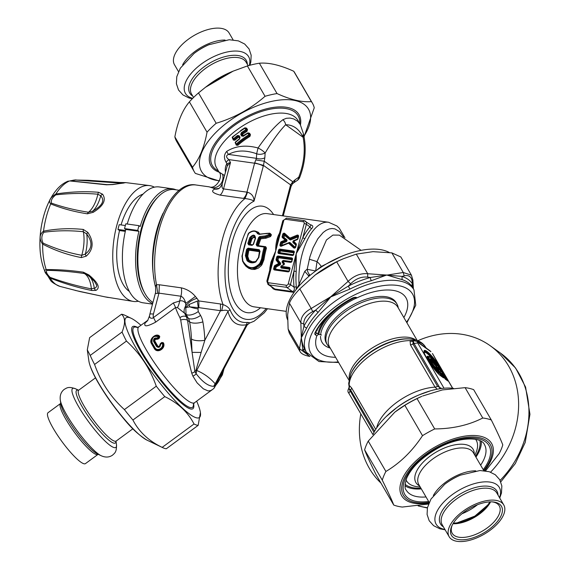 <?xml version="1.0" encoding="UTF-8"?>
<svg xmlns="http://www.w3.org/2000/svg" width="570" height="570" viewBox="0 0 570 570"><rect width="100%" height="100%" fill="white"/><g stroke="black" fill="none" stroke-linecap="round" stroke-linejoin="round"><path stroke-width="0.85" d="M138.973 225.67L125.806 223.818A61.339 29.255 98 0 0 124.545 228.584L137.712 230.43A61.339 29.255 -82 0 1 138.973 225.67L140.184 226.539A58.482 27.894 -82 0 1 172.489 188.812A58.482 27.894 -82 0 1 176.037 189.817M137.712 230.43L138.93 231.306L125.763 229.454L124.545 228.584M152.646 303.625A58.482 27.894 -82 0 1 138.93 231.306M127.217 224.017A58.482 27.894 -82 0 1 159.322 186.96L172.489 188.812M152.511 304.123L143.056 302.798A58.482 27.894 -82 0 1 125.763 229.454M125.514 230.494L117.962 229.432L119.536 230.558L125.314 231.37M117.962 229.432A54.114 25.814 -82 0 1 119.223 224.666L125.329 225.528M121.054 224.922A50.417 24.047 -82 0 1 143.049 194.114M129.383 291.441A50.417 24.047 -82 0 1 119.536 230.558M88.336 275.51L94.356 281.238L96.658 285.228L96.501 286.667L95.382 287.957L91.371 288.847C77.712 286.226 63.961 282.399 50.117 277.369C46.883 274.177 45.8 271.833 46.875 270.344C58.475 270.529 70.951 271.591 84.303 273.522L88.329 275.51L88.892 274.968C98.118 282.706 100.484 287.836 95.988 290.365A3.363 3.042 -120.1 0 1 94.335 288.527A25.764 12.291 -82 0 0 89.718 276.714M95.988 290.365L91.827 290.501C78.09 287.772 64.182 283.618 50.089 278.039C44.717 273.08 43.42 270.273 46.199 269.617A3.363 2.43 86 0 0 46.875 270.344M98.845 295.538A3.363 1.774 100.8 0 0 98.98 295.573L105.008 296.856A3.363 0.862 102.1 0 1 105.008 296.856L79.836 291.526L60.071 286.425A53.922 25.721 -82 0 1 50.089 278.039A3.363 0.827 -66.7 0 1 50.117 277.369M91.827 290.501A3.363 1.503 -77.9 0 1 91.371 288.847A26.89 12.825 -82 0 0 84.303 273.522A3.363 1.81 97.1 0 1 83.384 272.196L88.892 274.968M120.348 182.535A3.363 1.425 95.4 0 0 120.177 182.493L125.756 182.621L112.775 184.573L106.469 184.808L69.633 180.939A53.922 25.721 -82 0 0 55.874 193.992C49.896 197.868 48.179 201.167 50.73 203.896A3.363 2.266 -64 0 1 51.5 203.141C50.716 200.483 52.148 197.726 55.796 194.876A3.363 1.076 78.8 0 1 55.874 193.992C70.495 191.734 84.738 191.171 98.589 192.29L102.614 194.22C106.533 200.027 103.391 206.062 93.202 212.318L87.402 213.814C74.057 211.741 61.831 208.435 50.73 203.896A53.922 25.721 -82 0 0 43.527 231.156C39.337 234.641 39.038 238.965 42.629 244.117A3.363 1.56 -59.2 0 1 43.056 243.091C41.218 239.094 41.468 235.488 43.804 232.282A3.363 1.853 75.2 0 1 43.527 231.156C56.473 228.656 69.725 228.078 83.277 229.432L87.887 232.453C94.007 241.587 93.466 249.482 86.255 256.137L81.339 257.59C67.88 254.997 54.984 250.508 42.629 244.117A53.922 25.721 -82 0 0 46.199 269.617C57.62 269.418 70.01 270.273 83.384 272.196M104.973 296.842A3.363 0.862 102.1 0 0 105.008 296.856L108.236 297.49M138.353 301.224A58.482 27.894 -82 0 1 134.52 301.551A58.482 27.894 -82 0 1 133.508 301.452A58.482 27.894 -82 0 1 113.743 240.918A58.482 27.894 -82 0 1 148.556 185.499A58.482 27.894 -82 0 1 149.775 185.62A58.482 27.894 -82 0 1 154.37 187.174M75.233 290.415L98.98 295.573A3.363 1.774 100.8 0 0 99.116 295.588M43.804 232.282C56.679 230.48 69.875 230.294 83.377 231.726L86.711 234.035C92.775 241.965 92.312 248.648 85.329 254.085L81.752 255.296C68.329 252.809 55.432 248.741 43.056 243.091M55.796 194.876C70.096 193.223 84.125 193.002 97.89 194.22L100.726 195.809C105.023 200.547 102.372 205.656 92.76 211.135L88.528 212.232C75.19 210.209 62.85 207.181 51.5 203.141M81.339 257.59A3.363 1.667 -77.4 0 1 81.752 255.296A26.89 12.825 -82 0 0 83.377 231.726A3.363 1.724 94 0 1 83.277 229.432M86.255 256.137A3.363 1.945 -133.2 0 1 85.329 254.085A25.764 12.291 -82 0 0 86.711 234.035A3.363 1.368 146.6 0 1 87.887 232.453M87.402 213.814A3.363 1.788 -79.8 0 1 88.528 212.232A26.89 12.825 -82 0 0 97.89 194.22A3.363 1.56 93.4 0 1 98.589 192.29M93.202 212.318A3.363 0.392 -121.9 0 1 92.76 211.135A25.764 12.291 -82 0 0 100.726 195.809A3.363 2.736 146.7 0 1 102.614 194.22M106.469 184.808A3.363 1.803 -83.5 0 1 107.174 184.644L70.31 180.889A3.363 2.522 -83.7 0 1 70.502 180.918L75.824 180.049L122.158 183.219M69.633 180.939A3.363 2.522 -83.7 0 1 70.31 180.889L69.633 180.939M112.775 184.573A3.363 0.713 -97.8 0 0 112.547 184.459L107.174 184.644M118.695 183.647A26.89 12.825 -82 0 0 119.344 182.977A3.363 1.425 95.4 0 1 120.177 182.493L88.115 180.277L74.264 180.02A3.363 1.404 81.1 0 0 74.043 180.106L76.017 179.892A3.363 0.556 91.1 0 0 76.002 179.885A3.363 0.556 91.1 0 0 75.824 180.049M123.726 182.635A3.363 3.185 85.4 0 0 122.208 183.184M192.881 376.1L191.748 373.136A5.045 2.458 165.4 0 0 194.89 371.597L196.173 373.721A5.045 2.757 157.6 0 1 192.881 376.1L197.127 382.883L203.305 388.797L208.071 390.92L210.508 390.642L212.396 389.588L194.47 402.755A47.054 8.771 -126.3 0 1 159.55 370.016A47.054 8.771 -126.3 0 1 138.767 326.895L136.978 327.472M180.719 320.034A5.045 2.465 172.4 0 1 187.587 320.433L186.418 316.87A5.045 3.178 152.6 0 0 179.928 317.618L180.719 320.034C183.49 337.875 187.167 355.573 191.748 373.136M145.286 322.684A13.445 11.714 37.9 0 0 147.737 320.418L147.737 320.418A13.445 11.714 37.9 0 1 147.737 320.418L149.468 316.001L149.732 317.333L150.772 318.16L152.354 318.295L153.437 317.561A13.445 2.508 -126.3 0 1 155.646 322.15C146.818 326.831 143.369 327.016 145.286 322.684L147.872 320.247M159.743 336.45L159.372 338.096L157.926 339.157L156.444 339.278A0.67 0.392 124.7 0 0 156.629 338.687A0.67 0.399 124.3 0 1 156.814 338.088C154.385 337.682 153.309 338.78 153.587 341.38A0.67 0.371 -29.2 0 1 154.199 341.159C153.993 339.207 154.798 338.381 156.629 338.687L158.987 337.554L159.165 336.728A0.67 0.392 140.5 0 0 158.595 337.005C154.014 335.295 151.812 337.141 151.99 342.549A0.67 0.371 150.8 0 0 151.684 343.012L151.378 339.884L153.344 336.834L156.28 335.545L157.769 335.737L159.165 336.728A0.67 0.392 -39.3 0 0 159.743 336.45C156.757 332.16 148.506 338.972 151.378 343.468A47.054 8.771 -126.3 0 0 154.328 348.541L154.983 347.693C157.299 352.025 164.374 347.643 162.186 343.176L162.813 342.99C165.286 348.028 157.27 352.994 154.655 348.12A47.395 8.835 53.7 0 1 151.684 343.012A0.67 0.371 -29.2 0 1 151.378 343.468M154.328 348.541C157.22 353.949 166.191 348.384 163.44 342.805L161.901 342.442L160.455 343.503L159.792 345.035C159.514 346.467 158.845 346.795 157.769 346.011A47.054 8.771 -126.3 0 1 154.819 340.945L155.061 339.563L156.444 339.278M159.372 338.096L158.595 337.005L157.149 338.06L157.926 339.157M160.74 344.237L160.191 344.807L160.597 343.86L160.74 344.237L162.186 343.176L162.037 342.798L163.44 342.805M159.792 345.035L160.191 344.807C159.785 346.945 158.774 347.429 157.17 346.268L156.579 346.524C158.724 348.085 160.063 347.436 160.597 344.579M179.443 190.294L174.47 189.596A57.983 27.652 98 0 0 158.317 196.7A57.983 27.652 98 0 0 141.909 286.603A57.983 27.652 98 0 0 144.773 293.158A57.983 27.652 98 0 0 152.952 302.456M158.317 196.7L157.085 197.954A56.302 26.854 98 0 0 141.153 285.257A56.302 26.854 98 0 0 143.932 291.612L144.773 293.158M259.614 251.684L248.962 250.187L248.834 249.389A0.67 0.57 -54.3 0 0 248.078 249.938A47.73 22.764 98 0 0 246.867 256.172L247.765 256.329L249.026 260.091L249.646 260.583L252.368 261.758L255.218 261.666M250.123 244.587L250.152 244.502A47.054 22.444 -82 0 1 252.061 238.802L253.522 237.448L255.289 237.854M244.993 128.065L245.919 128.257L246.803 129.775L246.326 130.494A48.065 23.463 149.8 0 0 241.822 133.451L241.267 132.717L240.761 134.513L241.644 136.03L243.333 136.266A48.735 23.79 -30.2 0 1 247.9 133.273L247.8 133.031A0.67 0.57 -54.3 0 1 248.484 132.995L248.627 133.145A0.67 0.57 -54.3 0 0 248.506 133.002M235.553 142.023L235.481 142.393A48.735 23.79 -30.2 0 1 239.557 139.044L240.027 137.22L239.136 135.703L237.49 135.496L238.096 136.187A48.065 23.463 149.8 0 0 234.078 139.486L232.532 137.32A48.735 23.79 -30.2 0 1 244.943 128.2L244.844 127.958A0.67 0.57 -54.3 0 1 245.535 127.922L245.677 128.079A0.67 0.57 -54.3 0 0 245.549 127.937A0.67 0.67 0 0 0 244.787 127.894L232.453 136.95L232.318 137.798L233.18 139.251M241.644 136.03L243.297 135.988L242.45 135.852L241.566 134.335L241.965 133.551A0.67 0.57 -54.3 0 0 241.73 134.449L240.761 134.513M238.901 136.287L239.136 135.703L238.901 136.287L238.096 136.187L238.901 136.287L239.721 137.691M236.372 144.616A0.67 0.67 0 0 1 236.151 144.388L235.481 142.393L235.268 142.871L236.201 144.438A0.67 0.57 -54.3 0 0 237.027 144.559L236.365 143.911A48.735 23.79 -30.2 0 1 248.784 134.798L247.9 133.273L248.627 133.145L249.51 134.67A0.67 0.57 -54.3 0 1 249.275 135.567L248.784 134.798L249.76 134.848L249.418 135.674L249.909 136.444A47.054 22.971 149.8 0 0 237.84 145.307L236.301 145.136L235.246 142.828M238.83 136.194A0.67 0.57 -54.3 0 0 238.239 136.287L238.096 136.187M232.603 136.95L232.453 136.95A0.67 0.67 0 0 0 232.318 137.798L233.251 139.372A0.67 0.57 -54.3 0 0 234.078 139.486L233.344 140.063L232.296 137.755M246.326 130.494L244.943 128.2L245.677 128.079L246.561 129.597A0.67 0.57 -54.3 0 1 246.326 130.494M241.267 132.717A48.735 23.79 -30.2 0 1 245.834 129.725L247.515 129.661L246.96 131.371L246.468 130.601A47.73 23.299 149.8 0 0 241.965 133.551L242.521 134.285L241.73 134.449L242.613 135.974A0.67 0.57 -54.3 0 0 242.67 136.052M252.061 238.802L251.228 238.395L254.918 236.557M252.695 244.858L249.29 244.181A0.67 0.57 -54.3 0 0 249.275 244.466M259.742 250.921L248.834 249.389L248.107 248.142L246.632 249.282A49.747 23.726 98 0 0 245.385 255.595L246.867 256.172L248.719 260.953M237.84 145.307L236.45 144.616L237.027 144.559A48.065 23.463 149.8 0 1 249.275 135.567L249.418 135.674A47.73 23.299 149.8 0 0 237.177 144.659L236.45 144.616L236.301 145.136M239.108 136.672L238.844 136.978L238.239 136.287A47.73 23.299 149.8 0 0 234.22 139.593L233.501 139.55L234.883 140.234L233.344 140.063M247.943 133.138L248.869 133.323L249.76 134.848L250.465 134.734L249.909 136.444M281.858 245.57L282.421 243.29L286.104 241.773L285.534 240.875A0.67 0.57 -54.3 0 0 285.827 239.77L285.107 240.077L285.534 240.875L281.844 242.393A0.67 0.57 -54.3 0 0 281.402 242.898L280.533 242.613A1.347 1.147 125.7 0 1 281.416 241.594L281.986 242.492L285.677 240.975A0.67 0.57 125.7 0 0 285.969 239.87L283.176 237.362L282.456 237.669A1.347 1.147 125.7 0 1 282.15 236.486L283.026 236.771L283.603 234.576L282.734 234.291A1.347 1.147 125.7 0 1 284.772 233.436L284.608 234.135A0.67 0.57 -54.3 0 0 283.603 234.576L289.76 239.635L289.938 238.944A0.67 0.57 125.7 0 1 289.909 238.916L289.859 238.88M289.76 239.635A1.347 1.147 125.7 0 0 290.921 239.799L290.493 239.001L297.647 236.058L298.074 236.856L297.547 238.851M249.111 244.466L248.662 244.879L252.026 245.349L253.565 244.245A49.747 23.726 -82 0 1 255.524 238.374L255.139 238.46L254.726 236.386L253.736 236.044L251.99 236.479L250.65 237.975A49.077 23.406 98 0 0 248.719 243.768L249.111 244.466L247.857 243.447L248.662 244.879L249.111 244.466L252.318 244.915M245.385 255.595L247.066 260.754C249.767 263.034 252.681 263.44 255.802 261.979L258.844 257.483A49.747 23.726 -82 0 1 260.084 251.171L259.35 250.515L248.235 248.955L247.508 249.532A49.077 23.406 98 0 0 246.283 255.752L247.822 260.255L249.197 261.252L252.56 262.2L255.738 261.523M248.107 248.142L259.229 249.703L259.699 250.772M149.468 316.008L149.796 314.412A6.719 1.432 -165.2 0 1 153.437 314.077A6.719 5.728 125.7 0 0 153.437 317.561L173.301 302.976L179.65 301.003C181.994 300.354 184.032 301.152 185.77 303.411L195.389 296.471C191.705 292.047 187.017 289.175 181.317 287.85A10.082 4.809 -82 0 1 180.911 296.229C183.12 297.084 184.737 299.471 185.77 303.411L185.67 305.898A13.445 6.548 -42.4 0 0 184.31 312.531A42.016 7.83 -126.3 0 0 186.418 316.87L188.278 318.203A13.445 11.464 125.7 0 1 189.618 321.886L187.587 320.433L192.076 352.353L201.132 352.438L204.83 340.269A10.082 3.541 -2.1 0 1 191.427 338.993L192.076 352.353L194.89 371.597A10.082 6.363 151.2 0 1 195.923 370.386L201.132 352.438M222.621 371.376L221.851 373.728C220.355 378.865 218.068 382.962 214.968 386.018A5.045 4.133 48.7 0 1 213.764 388.483L212.396 389.588M195.923 370.386L196.757 370.514A10.082 8.422 91.2 0 0 196.173 373.721C202.578 382.114 208.442 386.31 213.757 386.318A10.082 7.823 157.3 0 1 215.204 383.824L246.489 324.729L247.252 324.323L247.095 325.142L249.461 323.097L253.999 321.259L264.238 312.859L267.494 308.733M218.039 380.019L215.439 384.401A10.089 9.184 71.8 0 0 214.968 386.018L213.757 386.318M221.58 373.336L221.851 373.728L222.108 372.338M179.928 317.618A47.054 8.771 -126.3 0 1 175.51 307.558L177.434 307.586L186.027 314.327A10.082 4.923 149.8 0 0 198.289 311.534L200.547 315.417A10.082 4.923 -30.2 0 1 188.278 318.203L186.027 314.327L185.806 307.529L189.782 306.86A6.726 2.7 70.8 0 1 189.169 304.437L197.284 301.074L198.31 307.636L189.782 306.86A10.082 2.152 14.8 0 0 197.982 308.883L198.31 307.636L198.866 307.65L198.823 300.932A9.975 6.519 -38.5 0 0 197.284 301.074M149.796 314.412L155.61 292.396L155.696 293.251L156.287 293.55L158.973 293.144L180.911 296.229L179.65 301.003A13.445 6.071 -88.7 0 1 177.434 307.586M240.397 130.772A47.054 22.971 -30.2 0 1 244.893 127.823L246.632 128.136L247.515 129.661M242.45 135.852L243.404 135.803A47.054 22.971 -30.2 0 1 247.843 132.895L247.85 132.91M247.843 132.895L249.582 133.209L250.465 134.734M280.419 262.92L279.649 263.176L277.234 260.269L277.996 260.013L280.419 262.92A1.347 1.147 125.7 0 1 279.877 264.957L276.322 260.426L277.234 260.269A0.67 0.57 125.7 0 1 277.127 259.728L277.996 260.013L278.588 257.79L292.047 259.685L291.591 261.388M255.524 238.374C255.089 234.348 253.194 234.085 249.817 237.576L251.228 238.395A47.73 22.764 98 0 0 249.29 244.181L248.719 243.768M252.026 245.349L253.194 244.295L255.182 238.616M246.632 249.282L248.962 250.187A47.054 22.444 -82 0 0 247.765 256.329M255.802 261.979L255.98 261.402M247.066 260.754L249.026 260.091M302.706 136.422L303.504 133.957L300.233 124.452L297.668 121.289L293.821 118.952L290.087 118.083L286.375 118.282L282.855 119.736A6.726 5.337 -130.3 0 1 285.641 124.737C293.023 124.787 298.709 128.685 302.706 136.422L303.112 137.277L285.641 124.737C279.279 131.299 272.439 140.74 265.128 153.052C261.958 154.441 259.129 154.684 256.642 153.772L258.046 147.986C246.041 144.737 235.617 145.856 226.774 151.342A6.726 4.403 -127.5 0 0 228.542 154.413C225.834 155.525 225.934 157.256 228.834 159.6A6.726 3.285 149.8 0 0 226.176 162.414C223.704 158.182 223.903 154.491 226.774 151.342M196.109 373.649A10.082 8.379 89.2 0 1 196.657 370.514L227.95 311.412C227.558 310.13 225.499 309.881 221.759 310.671L220.497 310.686L220.455 303.974L223.041 304.572L221.759 310.671M215.439 384.401L215.204 383.824C209.888 377.789 203.739 373.35 196.757 370.514M218.139 188.791L215.489 188.891L209.183 186.832C216.101 189.739 223.775 176.13 219.015 172.005L216.479 167.644A47.054 22.971 -30.2 0 1 214.876 161.118A47.054 22.971 -30.2 0 1 251.484 120.968A47.054 22.971 -30.2 0 1 297.825 120.306L300.233 124.445M218.887 188.406L215.489 188.891A65.543 31.265 -82 0 0 214.626 189.126C210.708 191.014 212.532 193.009 220.077 195.104L243.483 198.388A10.082 4.809 98 0 0 246.931 192.197L254.59 163.212L228.834 159.6L230.508 162.471L226.917 163.683L226.176 162.414M157.79 293.293L156.508 284.679A65.543 31.265 -82 0 1 163.405 216.629A65.543 31.265 -82 0 1 196.002 184.986C167.794 179.522 144.367 246.689 155.638 287.43L155.624 286.005L156.508 284.679L159.372 284.772L158.973 293.144L153.437 314.077M195.389 296.471L196.978 298.374C192.589 299.528 188.82 302.036 185.67 305.898L185.806 307.529L189.169 304.437M264.829 157.797C262.421 159.066 259.628 159.244 256.443 158.332L255.809 159.928L264.224 161.225L264.829 157.797A240.818 184.288 48.2 0 0 265.128 153.052A6.719 1.539 -148.2 0 0 258.046 147.986C266.746 135.318 275.018 125.906 282.855 119.736M297.219 180.462L298.267 179.308L298.758 177.199C304.052 163.433 305.499 150.131 303.112 137.277A6.726 3.306 -11.7 0 0 303.781 135.318L303.504 133.957M295.274 179.657L292.816 181.752L290.586 184.865L263.468 165.393L264.224 161.225L292.816 181.752L292.396 183.925L293.799 182.763L295.274 179.657A240.818 113.537 -8.9 0 0 298.758 177.199L299.706 177.412C305.192 163.041 306.546 149.012 303.781 135.318M224.423 175.425L219.015 172.005M225.471 172.261C224.943 168.813 225.428 165.948 226.917 163.683A5.045 3.805 43.2 0 1 227.273 165.82L230.508 162.471L223.526 188.912L222.628 188.456L222.001 187.11L222.222 183.739C220.668 187.088 219.215 188.798 217.868 188.891L217.868 188.891A10.082 8.657 73.4 0 1 214.626 189.126M222.222 183.754L227.273 165.82M320.974 267.294L320.732 266.867L315.673 270.978L317.027 261.616L326.453 239.949L332.916 235.082L339.335 235.132L361.123 250.344M257.612 233.857C255.944 230.601 253.087 230.373 249.026 233.166L248.499 233.907A49.747 23.726 -82 0 0 242.293 256.243L242.884 261.017C247.9 269.004 253.536 269.795 259.792 263.39L261.602 258.951A49.747 23.726 -82 0 1 264.166 247.052L256.999 246.048L256.194 244.615A49.747 23.726 -82 0 1 258.63 237.512L259.735 236.522L265.214 235.93L268.669 234.669A49.747 23.726 -82 0 1 269.247 233.436L269.403 233.223A0.67 0.57 125.7 0 1 270.045 233.921L269.247 233.436L258.531 234.142M258.937 234.427L266.931 233.358L259.044 234.199M256.194 244.615L257.448 245.634L257.056 244.936A49.077 23.406 98 0 1 259.457 237.925L258.63 237.512M259.735 236.522L260.07 237.49L259.457 237.925L260.868 238.773L265.869 238.246L270.429 236.621L270.871 236.058L270.073 235.574L265.755 237.248L265.869 238.246M196.978 298.374L198.823 300.932L220.455 303.974M341.637 256.315L321.309 266.454A33.181 15.319 150.3 0 0 320.732 266.867M315.666 270.978L307.023 269.275L304.751 271.363L309.011 276.251M310.144 275.296A6.719 4.254 71.5 0 1 309.688 274.847A6.719 4.254 71.5 0 1 307.209 269.261L309.916 256.806L313.051 247.836L317.818 238.802L323.183 232.489L326.204 230.273L329.211 228.948L332.146 228.499L334.932 228.884L339.656 231.741L343.496 237.049M309.688 274.847L308.213 275.502M265.349 247.102L265.656 246.682L266.468 248.078L265.036 247.359A0.67 0.57 -54.3 0 0 264.843 246.739A0.67 0.57 -54.3 0 0 264.843 246.732A0.67 0.57 -54.3 0 0 264.615 246.646L257.227 245.549M261.602 258.951L262.499 259.101L260.504 263.817L261.217 264.33L254.975 268.784L247.558 267.088L246.703 266.468L250.244 268.107L254.341 268.099L258.837 265.656L260.504 263.817L259.792 263.39M242.628 261.309L244.623 264.544L246.703 266.468L242.592 261.281L242.022 256.222M248.499 233.907L248.142 234.192M258.766 234.192L257.041 231.876L255.046 231.042L251.591 231.434L248.912 233.08M266.931 233.358L269.403 233.223M265.214 235.93L265.321 236.935L269.296 235.467L268.669 234.669L269.467 235.146A49.077 23.406 98 0 1 270.045 233.921L271.448 234.854A47.054 22.444 98 0 0 270.871 236.058M265.321 236.935L260.07 237.49L260.533 237.818L265.755 237.248L265.321 236.935M258.459 245.756L258.488 245.67A47.054 22.444 98 0 1 260.868 238.773L260.533 237.818A0.67 0.57 -54.3 0 0 260.041 238.345A47.73 22.764 98 0 0 257.626 245.349A0.67 0.57 -54.3 0 0 257.612 245.642M255.809 159.928L254.676 162.87A6.719 3.206 -82 0 1 254.59 163.212A6.719 1.432 14.8 0 1 263.29 166.084A13.445 6.413 -82 0 0 263.468 165.393L254.676 162.87M230.095 309.909A6.726 4.745 -11.9 0 0 227.95 311.412C230.836 322.064 237.02 326.503 246.489 324.729A6.726 5.287 -105 0 1 247.508 322.413C239.678 323.233 233.871 319.065 230.095 309.909C228.734 307.536 226.383 305.755 223.041 304.572A65.543 31.265 -82 0 1 244.993 198.56A14.877 5.728 174.9 0 1 243.483 198.388M248.655 322.962C250.244 322.884 249.86 322.698 247.508 322.413M291.185 185.934L290.586 184.865A13.445 6.413 -82 0 0 290.401 185.542A6.719 1.432 14.8 0 1 291.049 186.44L292.396 183.925M247.551 192.225L244.993 198.56C249.211 199.044 252.218 199.906 254.028 201.153C254.006 196.643 251.847 193.672 247.551 192.225L223.526 188.912A10.082 4.809 -82 0 1 220.077 195.104M286.724 218.217A1.681 0.805 98 0 0 286.539 218.139A1.681 0.805 98 0 0 285.591 219.293L303.147 221.759A1.681 0.805 -82 0 1 304.081 220.604A1.681 0.805 -82 0 1 304.28 220.683A3.363 2.864 125.7 0 1 305.399 221.124A3.363 2.864 125.7 0 1 306.368 224.267L302.834 237.626L296.222 253.714L293.956 271.227L290.429 284.587A3.363 2.864 125.7 0 1 286.66 287.351A1.681 0.805 -82 0 1 286.368 285.257L268.812 282.791A1.681 1.432 125.7 0 1 267.772 280.996A1.681 0.356 -165.2 0 0 266.86 281.074L272.232 260.882L275.738 250.836L278.06 238.688M270.55 267.943L269.909 267.636L270.964 262.086L275.738 250.836L283.71 220.676A1.681 0.356 -165.2 0 0 282.798 220.754L286.539 218.139L304.095 220.604L310.971 225.121L309.995 226.874A48.735 23.249 98 0 0 302.834 237.626L304.808 238.887L296.222 253.714L296.236 271.334L293.956 271.227A48.735 23.249 98 0 0 294.056 287.195C294.711 289.667 294.177 291.106 292.446 291.505L274.89 289.04L267.986 284.444L266.86 281.081M304.751 271.363L299.043 284.459L299.834 285.135M266.468 248.078A47.054 22.444 98 0 0 263.981 259.663L263.084 259.521L261.217 264.33L261.929 264.744L260.982 265.898L258.317 268.114L254.826 269.418L251.819 269.389L248.62 268.249L245.941 266.24L243.803 263.49M242.884 261.017L241.944 256.201L248.107 234.013L248.798 233.044C251.797 230.736 254.512 230.323 256.949 231.805L259.029 234.142M270.65 234.363L270.216 233.807L270.65 234.363A47.73 22.764 98 0 0 270.073 235.574L269.467 235.146A0.67 0.57 -54.3 0 1 269.296 235.467L270.429 236.621M310.557 224.829A1.681 0.805 98 0 0 310.629 224.78C313.101 225.542 313.464 226.782 311.726 228.506A1.681 1.211 42.2 0 1 309.995 226.874L306.368 224.267A1.681 0.356 14.8 0 0 304.188 223.547L288.249 283.874A1.681 1.432 125.7 0 1 286.368 285.257M267.772 280.996L275.738 250.836C275.581 245.15 276.493 239.934 278.481 235.189A1.681 0.855 -153.2 0 0 278.987 235.196M268.812 282.791A1.681 0.805 98 0 0 269.111 284.886L274.89 289.04A1.681 0.805 -82 0 1 275.253 289.76L273.272 288.89L271.406 286.895M288.249 283.874A1.681 0.356 14.8 0 1 290.429 284.587L294.056 287.195L296.336 286.753L296.136 289.539M294.277 292.032L292.809 292.225L275.253 289.76M344.95 237.804L339.335 228.292L336.884 225.962L328.591 222.272A47.054 22.444 -82 0 0 299.043 284.459L296.379 289.225M263.981 259.663L261.929 264.744M256.372 231.456L258.402 232.296L259.713 233.949M270.365 233.614L271.448 234.854M97.983 454.411L85.443 463.617A31.585 5.885 -126.3 0 1 53.338 428.533A31.585 5.885 -126.3 0 1 48.051 412.694L60.591 403.489A31.585 5.885 53.7 0 0 65.878 419.32A31.585 5.885 53.7 0 0 97.983 454.411L98.375 454.247M178.51 71.642L174.484 64.731A31.585 15.419 -30.2 0 1 188.385 39.216A31.585 15.419 -30.2 0 1 229.09 32.953L233.116 39.864M463.061 511.219A31.585 15.419 149.8 0 0 449.167 536.733A31.585 15.419 149.8 0 0 484.222 534.168A31.585 15.419 149.8 0 0 503.773 504.956A31.585 15.419 149.8 0 0 463.061 511.219M492.33 501.892A27.232 13.295 -30.2 0 1 499.27 505.875A27.232 13.295 -30.2 0 1 487.293 527.87A27.232 13.295 -30.2 0 1 452.188 533.271A27.232 13.295 -30.2 0 1 452.16 525.276M488.739 529.651A28.913 14.115 149.8 0 0 493.214 501.963A28.913 14.115 149.8 0 0 451.782 526.074A28.913 14.115 149.8 0 0 459.776 539.726A28.913 14.115 149.8 0 0 488.739 529.651M428.533 504.03L402.306 507.051A68.3 33.338 -30.2 0 1 393.742 505.049C391.953 500.253 388.134 491.967 382.285 480.189A68.3 33.338 -30.2 0 1 385.904 471.461C400.14 463.018 412.338 451.091 422.512 435.665A68.3 33.338 -30.2 0 1 434.696 428.939C452.751 428.79 468.768 425.142 482.761 418.01A68.3 33.338 -30.2 0 1 491.326 420.012C497.175 431.789 500.994 440.076 502.783 444.871A68.3 33.338 -30.2 0 1 501.279 449.16A68.3 33.338 -30.2 0 1 499.163 453.599L485.547 470.863M475.929 457.119A45.251 22.088 149.8 0 0 479.591 450.485A45.251 22.088 149.8 0 0 481.28 441.451M405.063 485.804A45.251 22.088 149.8 0 0 421.33 488.896M394.839 412.139L395.245 411.825A61.895 30.21 -30.2 0 1 421.807 396.364L417.033 398.594A68.3 33.338 149.8 0 0 404.85 405.32L394.839 412.139L368.241 441.109A68.3 33.338 149.8 0 0 364.622 449.844C366.41 454.632 370.229 462.918 376.079 474.696L393.742 505.049M491.326 420.012L473.663 389.659A68.3 33.338 149.8 0 0 465.099 387.657L442.413 389.916L422.669 396M482.761 418.01L465.099 387.657M382.285 480.189L364.622 449.844M368.241 441.109L385.904 471.461M422.512 435.665L404.85 405.32M417.033 398.594L434.696 428.939M121.488 314.255L89.625 337.654L87.296 349.866L90.203 355.416A68.3 12.732 53.7 0 0 94.577 364.465C100.854 382.199 110.801 397.24 124.41 409.588A68.3 12.732 53.7 0 0 132.917 420.026C139.002 431.832 148.756 440.952 162.172 447.379A68.3 12.732 53.7 0 0 162.771 447.678A68.3 12.732 53.7 0 0 166.305 448.761L198.161 425.37A68.3 12.732 -126.3 0 1 194.035 423.987C187.95 412.174 178.196 403.054 164.78 396.627A68.3 12.732 -126.3 0 1 156.273 386.196C149.996 368.462 140.049 353.421 126.44 341.074A68.3 12.732 -126.3 0 1 122.066 332.025C125.535 323.411 125.35 317.483 121.488 314.255A68.3 12.732 -126.3 0 1 125.022 315.338L131.207 318.295A61.895 11.535 53.7 0 0 153.451 374.49A61.895 11.535 53.7 0 0 200.405 412.538A61.895 11.535 53.7 0 0 196.643 401.159M193.593 403.745A50.93 9.491 -126.3 0 1 192.895 408.711A50.93 9.491 -126.3 0 1 163.276 383.852A50.93 9.491 -126.3 0 1 132.611 326.617A50.93 9.491 -126.3 0 1 137.562 327.437M140.947 325.299A61.895 11.535 53.7 0 0 131.207 318.295M200.405 412.538L198.161 425.37M90.203 355.416L122.066 332.025M126.44 341.074L94.577 364.465M124.41 409.588L156.273 386.196M164.78 396.627L132.917 420.026M162.172 447.379L194.035 423.987M312.417 103.156L294.754 72.803A68.3 33.338 149.8 0 0 293.735 71.257C280.248 65.087 268.791 62.408 259.371 63.22A68.3 33.338 149.8 0 0 253.472 64.36A68.3 33.338 149.8 0 0 247.387 65.942L233.066 71.172L205.442 87.303L198.51 92.924A68.3 33.338 149.8 0 0 189.383 101.845C182.507 110.024 177.669 121.695 174.862 136.864A68.3 33.338 149.8 0 0 176.693 141.51L194.356 171.862A68.3 33.338 -30.2 0 1 192.517 167.21C199.393 159.03 204.231 147.359 207.038 132.19A68.3 33.338 -30.2 0 1 216.165 123.27C234.498 117.769 250.786 108.777 265.05 96.294A68.3 33.338 -30.2 0 1 271.135 94.706A68.3 33.338 -30.2 0 1 277.034 93.566C290.522 99.736 301.972 102.422 311.391 101.602A68.3 33.338 -30.2 0 1 312.417 103.156A68.3 33.338 -30.2 0 1 314.248 107.801L304.052 136.7M219.115 172.176A50.93 24.859 -30.2 0 1 210.993 165.906A50.93 24.859 -30.2 0 1 242.507 118.809A50.93 24.859 -30.2 0 1 299.022 114.677A50.93 24.859 -30.2 0 1 300.461 124.851M303.96 136.18A61.895 30.21 149.8 0 0 271.092 101.51A61.895 30.21 149.8 0 0 205.991 144.516A61.895 30.21 149.8 0 0 219.585 180.747M219.457 181.046L195.375 173.408A68.3 33.338 -30.2 0 1 194.356 171.862M174.862 136.864L192.517 167.21M207.038 132.19L189.383 101.845M198.51 92.924L216.165 123.27M265.05 96.294L247.387 65.942M259.371 63.22L277.034 93.566M311.391 101.602L293.735 71.257M329.966 347.615A40.335 19.686 -30.2 0 1 327.23 344.586A40.335 19.686 -30.2 0 1 352.189 307.28A40.335 19.686 -30.2 0 1 396.948 304.01A40.335 19.686 -30.2 0 1 398.238 307.886M349.132 386.994L349.189 385.334L351.676 387.992A3.363 1.639 149.8 0 1 350.522 389.802L348.968 393.336M376.642 427.942A43.363 21.161 -30.2 0 1 435.053 387.137A3.363 1.639 -30.2 0 0 437.532 386.282L412.922 343.988L413.15 341.309A3.363 2.786 36.6 0 1 410.101 340.611L413.877 340.304L415.145 340.689M416.855 341.344L425.918 347.814M414.205 340.703A3.363 1.91 108 0 1 413.877 340.304M417.026 341.473A3.363 2.016 117.9 0 1 417.005 341.416A43.363 21.161 -30.2 0 1 425.626 347.265C422.976 342.656 418.052 339.912 410.842 339.043A41.881 20.442 149.8 0 0 350.821 373.97L351.198 373.115A40.969 20 -30.2 0 1 409.908 338.951L410.842 339.043M413.15 341.309L413.328 341.145A3.363 2.836 41.3 0 1 410.307 340.482M444.023 388.234L417.646 342.912L414.041 343.518L413.328 341.152L413.877 340.774M349.346 387.799L349.125 386.895L348.69 388.612A3.363 3.285 86.5 0 0 349.125 385.405M374.013 432.381L348.804 388.555A3.363 3.249 94 0 0 349.189 385.334A43.363 21.161 -30.2 0 1 369.745 355.865A43.363 21.161 -30.2 0 1 410.101 340.611L410.436 344.843A3.363 1.639 -30.2 0 0 412.922 343.988L414.041 343.518L439.833 387.835A3.363 1.29 -77.2 0 1 439.377 388.818M420.803 344.18L424.28 346.952L426.296 348.128L425.626 347.265M410.436 344.843L435.053 387.137L437.147 389.217M437.532 386.282L441.6 388.491M348.804 388.555L350.522 389.802L374.632 431.233M442.007 388.441L441.586 388.405M373.072 434.319A55.625 27.153 -30.2 0 1 386.118 416.649A55.625 27.153 -30.2 0 1 430.514 390.813A55.625 27.153 -30.2 0 1 453.392 388.312M436.563 364.636L432.516 359.399C430.108 357.112 428.882 356.186 428.839 356.606A9.12 1.703 53.7 0 0 430.101 361.394A9.12 1.703 53.7 0 0 436.649 369.845L436.734 369.609A1.012 0.492 149.8 0 0 436.741 369.296A1.012 0.492 149.8 0 0 436.663 369.218A8.408 1.568 53.7 0 1 428.982 357.547A8.408 1.568 53.7 0 1 436.513 364.536L435.159 364.023A1.012 0.563 29.5 0 1 435.637 364.558A1.012 0.862 -54.3 0 0 435.551 363.852A6.263 1.168 53.7 0 0 430.286 359.15A6.263 1.168 53.7 0 0 435.672 367.515L436.663 369.218A1.012 0.691 -46.5 0 1 436.649 369.845L436.834 370.564M436.62 364.85A1.012 0.435 173.1 0 1 436.713 365.007A1.012 1.012 0 0 0 436.556 364.565L436.513 364.536A1.012 0.862 -54.3 0 1 436.591 365.249L435.637 364.558A32.091 15.305 98 0 1 435.302 365.142A0.67 0.57 -54.3 0 0 435.352 365.612L436.741 366.61A0.67 0.57 125.7 0 1 436.691 366.139L436.613 365.705M436.577 365.862L436.862 366.375L436.713 365.007A1.012 0.435 173.1 0 1 436.591 365.249L436.691 366.139L434.796 364.565A27.659 17.136 89.9 0 0 435.159 364.023A5.55 1.033 53.7 0 0 430.493 359.713L430.493 359.734M441.971 373.728A1.012 0.862 -54.3 0 0 441.871 373.101L441.893 373.635A1.012 0.492 -30.2 0 1 441.964 373.713L445.241 379.014A1.012 0.862 -54.3 0 1 445.448 379.25L444.422 377.988A1.012 0.492 -30.2 0 1 444.493 378.067L444.493 378.067A1.012 0.492 -30.2 0 1 444.529 378.166M445.448 379.25L447.899 381.009A1.012 0.862 125.7 0 0 447.685 380.774L445.241 379.014A1.012 0.862 -54.3 0 0 445.113 378.943M445.64 379.307L444.051 376.578A0.67 0.57 125.7 0 1 444.001 376.1A0.67 0.449 37 0 0 444.408 376.606L444.814 376.072A1.012 0.492 149.8 0 1 445.348 376.122L447.878 380.475A1.012 0.492 149.8 0 0 447.343 380.425L447.35 380.639M445.348 376.122L444.322 374.861A1.012 0.862 125.7 0 1 444.401 375.573L442.064 373.899M447.108 380.361L444.401 375.573L444.001 376.1L442.89 375.302M436.463 368.982L437.332 368.897L438.252 370.842A1.012 0.67 37 0 1 438.872 371.597A1.012 0.862 -54.3 0 0 438.793 370.892L437.853 369.274L439.014 370.115L439 369.581A1.012 0.492 149.8 0 0 438.465 369.531L438.473 369.745M436.983 368.79L436.043 367.187L436.392 366.895L437.261 367.465A1.012 0.492 -30.2 0 1 437.796 367.507L439 369.581M437.347 368.918A1.012 0.862 125.7 0 1 437.639 369.047L438.807 369.88A1.012 0.862 125.7 0 1 439.014 370.115M439.955 371.726L440.981 372.987A1.012 0.492 149.8 0 0 440.446 372.944L440.033 372.438A1.012 0.862 -54.3 0 0 439.955 371.726L438.793 370.892A1.012 0.492 -30.2 0 0 438.252 370.842L437.496 371.348L436.941 370.4M440.981 372.987L443.531 377.874A1.012 0.862 -54.3 0 0 443.318 377.639L441.166 376.093C435.06 372.595 422.178 351.754 424.223 351.811A15.839 2.95 53.7 0 1 430.357 355.16A15.839 2.95 53.7 0 1 440.596 368.84L442.826 372.666A1.012 0.492 149.8 0 1 443.367 372.716L441.137 368.883A16.551 3.085 53.7 0 0 426.845 351.355A16.551 3.085 53.7 0 0 427.087 358.794A16.551 3.085 53.7 0 0 441.38 376.328A1.012 0.862 -54.3 0 0 441.166 376.093M443.517 377.34A1.012 0.492 149.8 0 0 442.976 377.29L442.983 377.504M440.011 370.407A1.012 0.492 149.8 0 0 439.983 370.308L439.983 370.308A1.012 0.492 149.8 0 0 439.905 370.229L440.931 371.49A1.012 0.862 -54.3 0 0 440.724 371.255L440.724 371.255A1.012 0.862 -54.3 0 0 440.596 371.184M443.367 372.716L443.382 373.25A1.012 0.862 -54.3 0 0 443.168 373.015L440.724 371.255L438.779 368.241A1.012 0.492 149.8 0 0 438.701 368.163L439.905 370.229M452.687 388.234L432.616 353.749A3.363 1.639 149.8 0 0 432.374 353.486L452.587 388.227M417.646 342.912L417.625 342.171A3.363 2.864 -54.3 0 0 416.919 341.394L416.919 341.394A3.363 2.864 -54.3 0 0 416.877 341.366M442.74 377.226L440.446 372.944L440.047 373.471A0.67 0.449 37 0 1 439.634 372.972L436.869 369.681A1.012 1.012 0 0 0 436.741 369.296L435.744 367.593A1.012 0.492 149.8 0 0 435.672 367.515A1.012 0.613 135.3 0 0 435.594 367.394C432.545 364.479 429.744 358.758 430.493 359.698M438.522 372.609L439.684 373.443A0.67 0.57 125.7 0 1 439.634 372.972L440.033 372.438L438.872 371.597L438.465 372.132A0.67 0.57 -54.3 0 0 438.522 372.609L437.496 371.348M435.352 365.612L434.796 364.565A5.037 0.941 53.7 0 0 430.635 360.212M428.839 356.606L428.141 356.485A9.633 1.796 53.7 0 0 429.652 361.829A9.633 1.796 53.7 0 0 436.777 370.828A0.67 0.492 -48.2 0 0 436.784 371.262L436.876 370.821M317.939 333.999A46.555 22.722 -30.2 0 1 330.294 313.7M318.815 334.412A45.878 22.394 -30.2 0 1 354.633 297.725M317.483 329.047A46.555 22.722 149.8 0 0 317.027 330.685L316.699 330.45M490.57 472.167A87.937 74.976 -54.3 0 0 490.278 345.783A87.937 74.976 -54.3 0 0 417.839 340.718M360.817 413.849A87.937 74.976 -54.3 0 0 380.924 483.032M403.859 317.554A51.257 25.023 149.8 0 0 407.757 304.971A51.257 25.023 149.8 0 0 360.511 296.286A51.257 25.023 149.8 0 0 357.019 297.853L356.001 298.317M355.894 298.374L355.082 297.789L351.904 298.302A5.045 2.458 -30.2 0 1 356.791 297.69A1.681 1.432 125.7 0 1 355.082 297.789M335.595 357.283A51.257 25.023 -30.2 0 1 315.652 342.306A51.257 25.023 -30.2 0 1 316.806 335.851L315.338 334.797A5.045 2.458 -30.2 0 1 315.06 332.695A55.126 26.904 -30.2 0 1 351.904 298.302M321.537 335.003L318.858 334.419A167.893 31.293 53.7 0 0 318.466 334.376L316.806 335.851M412.224 281.63L412.431 283.86A63.861 31.172 149.8 0 0 402.014 276.386L387.764 275.175A84.624 6.99 -170.4 0 1 386.617 275.046A101.923 59.907 35.8 0 0 387.671 275.004L403.268 272.488L411.426 275.182L412.872 280.02L412.224 281.63C411.547 276.735 408.868 274.811 404.166 275.844L403.268 272.488L391.854 252.873L400.817 256.949L411.426 275.175L412.545 279.143M309.881 356.428C304.416 355.445 301.088 353.742 299.891 351.32L289.282 333.087L288.121 329.04L299.535 348.655L309.453 356.165M299.891 351.32L299.535 348.655L301.323 337.675L303.924 326.296L303.767 324.045L300.853 322.82C300.739 317.105 304.188 312.332 311.206 308.491L312.752 311.598C306.632 314.79 303.632 318.943 303.767 324.045M312.752 311.598L315.545 310.201A63.861 31.172 149.8 0 0 303.924 326.296L306.617 328.235L301.323 337.675L300.853 322.82L289.446 303.212C290.615 299.706 294.063 294.925 299.791 288.876L311.206 308.491L348.348 286.112L350.621 283.796L348.085 281.409C354.134 275.659 360.675 273.101 367.707 273.735L367.664 277.127C361.466 276.478 355.787 278.694 350.621 283.796M317.932 312.567A3.363 1.525 -136.7 0 0 315.545 310.201L348.085 281.409L336.671 261.794L343.489 258.687L356.293 254.12L367.707 273.735L386.617 275.046L371.327 280.718A62.18 30.353 149.8 0 0 349.873 289.111L330.771 296.885L317.932 312.567A62.18 30.353 149.8 0 0 306.617 328.235M389.374 252.531A62.18 30.353 149.8 0 0 320.661 267.501A62.18 30.353 149.8 0 0 287.622 319.806M343.489 258.687L342.107 259.272A62.18 30.353 149.8 0 0 317.162 273.5A62.18 30.353 149.8 0 0 315.424 274.804A62.18 30.353 149.8 0 0 315.417 274.804L299.791 288.876M289.446 303.212L287.715 314.291A107.737 28.543 -111.4 0 0 287.672 315.11L288.121 329.04M336.671 261.794L315.417 274.811M391.854 252.873L373.008 251.662L356.293 254.12M413.385 288.812L412.431 283.86A3.363 2.936 -32.8 0 0 412.267 286.917A62.18 30.353 149.8 0 0 402.121 279.635L402.014 276.386L404.166 275.844M387.671 275.004L387.807 275.346A57.42 13.452 -173 0 0 386.617 275.046L370.386 277.497A3.363 1.411 -105.2 0 0 371.327 280.718M387.807 275.346L402.121 279.635M367.664 277.127L370.386 277.497A63.861 31.172 149.8 0 0 348.348 286.112L349.873 289.111M302.406 350.564L302.748 349.267L301.323 337.675C302.114 343.062 303.496 347.372 305.47 350.607M305.406 350.507L306.482 352.374A62.18 30.353 149.8 0 1 333.835 302.15A62.18 30.353 149.8 0 1 413.97 289.824L412.267 286.917M307.665 354.148A63.861 31.172 149.8 0 1 302.748 349.267A3.363 2.936 147.2 0 1 305.32 350.372M125.756 182.621A3.363 3.356 120.5 0 0 124.089 182.892M70.025 180.897L74.264 180.02A3.363 1.404 81.1 0 1 74.72 180.12M193.415 404.166A49.576 9.241 -126.3 0 1 155.71 372.83A49.576 9.241 -126.3 0 1 137.106 327.479M173.301 302.976A13.445 2.508 53.7 0 1 175.51 307.558L155.646 322.15M156.579 346.524A47.73 8.899 -126.3 0 1 153.587 341.38M151.99 342.549A47.73 8.899 53.7 0 0 154.983 347.693M160.455 343.503L160.597 343.86L161.901 342.442M154.819 340.945A0.67 0.371 -29.2 0 1 154.199 341.159A47.395 8.835 53.7 0 0 157.17 346.268L157.769 346.011M233.422 139.543A0.67 0.67 0 0 1 233.201 139.315L233.415 138.838A48.735 23.79 -30.2 0 1 237.49 135.496M240.027 137.22L239.792 137.812L240.027 137.22M238.766 136.137L239.742 137.755L239.457 138.695L235.403 142.023A0.67 0.67 0 0 0 235.268 142.871L236.13 144.317M282.25 261.381A1.347 1.147 125.7 0 0 282.385 262.677L282.656 262.179M282.642 260.839A1.347 1.147 125.7 0 1 283.682 260.483L283.504 260.853M280.91 266.461A1.347 1.147 125.7 0 0 281.673 268.107L281.552 267.266A0.67 0.57 125.7 0 1 281.267 267.116M288.962 271.106L275.567 269.225L276.151 267.002L279.877 264.957M281.673 268.107L289.524 269.204L289.076 270.914M283.739 264.53L281.58 265.72M282.385 262.677L283.832 264.416M291.484 261.58L283.682 260.483M274.811 269.496A0.67 0.57 125.7 0 1 274.697 268.933L273.685 268.548L274.27 266.325A1.347 1.147 125.7 0 1 275.011 265.371L275.51 266.133L279.236 264.095A0.67 0.57 -54.3 0 0 279.507 263.069L279.649 263.176A0.67 0.57 125.7 0 1 279.378 264.195L275.652 266.24L276.151 267.002L275.281 266.717A0.67 0.57 125.7 0 1 275.652 266.24L275.51 266.133A0.67 0.57 -54.3 0 0 275.139 266.61L274.697 268.933L275.567 269.225L275.388 269.589M279.72 253.187L280.404 250.914L293.863 252.802L293.408 254.505M279.15 253.094A0.67 0.57 125.7 0 1 279.029 252.531L293.301 254.697M281.088 245.756A0.67 0.57 125.7 0 1 280.967 245.193L281.837 245.485L289.026 242.77M288.99 242.542A1.347 1.147 125.7 0 1 290.151 242.706L289.432 243.012L294.54 247.644M289.339 242.948A0.67 0.57 125.7 0 1 289.432 243.012L289.289 242.913A0.67 0.57 -54.3 0 0 288.705 242.827L288.57 243.219L293.714 247.879L294.434 247.572A0.67 0.57 -54.3 0 0 294.476 247.608L295.752 247.024A1.347 1.147 125.7 0 1 293.714 247.879M292.994 241.374A1.347 1.147 125.7 0 0 293.222 242.77L293.436 242.15M293.386 240.832A1.347 1.147 125.7 0 1 293.807 240.569L293.821 240.654M284.58 234.113L290.493 239.001A0.67 0.57 125.7 0 1 289.952 238.951L289.809 238.851A0.67 0.57 -54.3 0 0 290.351 238.894L297.504 235.959L297.07 235.161A1.347 1.147 125.7 0 1 298.53 236.507L298.231 236.636M284.644 234.17A0.67 0.57 125.7 0 0 283.746 234.683L283.026 236.771A0.67 0.57 -54.3 0 0 283.176 237.362L283.318 237.469A0.67 0.57 125.7 0 1 283.169 236.871L286.689 239.564L285.969 239.87L283.318 237.469L284.038 237.163L284.836 234.341M286.689 239.564A1.347 1.147 125.7 0 1 286.104 241.773M290.151 242.706L295.26 247.337M293.222 242.77L295.873 245.178L295.346 247.173M293.807 240.569L297.397 239.094M290.921 239.799L298.082 236.856M153.957 278.759A57.983 27.652 -82 0 1 163.184 213.073M218.395 170.936A49.576 24.197 -30.2 0 1 210.693 158.738A49.576 24.197 -30.2 0 1 256.379 113.288A49.576 24.197 -30.2 0 1 299.735 123.597M278.588 257.79L277.718 257.505A0.67 0.57 125.7 0 1 278.466 256.956L278.588 257.79M276.322 260.426A1.347 1.147 125.7 0 1 276.115 259.336L277.127 259.728L277.576 257.405L276.984 259.621A0.67 0.57 -54.3 0 0 277.084 260.169L279.507 263.069L275.011 265.371M292.054 259.685L291.926 258.844A0.67 0.57 125.7 0 1 292.068 258.88M278.21 256.008L278.466 256.956L291.926 258.844L278.324 256.849A0.67 0.57 -54.3 0 0 277.576 257.405L276.699 257.113A1.347 1.147 125.7 0 1 278.21 256.008L291.669 257.904L291.783 258.737A0.67 0.57 -54.3 0 1 292.004 258.83L292.503 259.336L291.697 261.359M289.539 269.211L289.41 268.37A0.67 0.57 125.7 0 1 289.546 268.406M281.224 266.069A0.67 0.57 -54.3 0 0 281.409 267.159L289.41 268.37L281.409 267.159L281.295 266.325L289.147 267.423L289.268 268.263A0.67 0.57 -54.3 0 1 289.489 268.356L289.98 268.862L289.182 270.885M280.404 250.914L279.535 250.629A0.67 0.57 125.7 0 1 280.283 250.073L280.404 250.914M292.61 255.018L279.229 253.116L278.851 253.579A1.347 1.147 125.7 0 1 278.017 252.139L279.029 252.531L279.393 250.522L278.887 252.432A0.67 0.57 -54.3 0 0 279.186 253.116M293.871 252.802L293.742 251.961A0.67 0.57 125.7 0 1 293.885 252.004M280.283 250.073L293.742 251.961L280.141 249.974A0.67 0.57 -54.3 0 0 279.393 250.522L278.516 250.237A1.347 1.147 125.7 0 1 280.027 249.133L280.283 250.073M298.252 236.5A0.67 0.57 -54.3 0 0 297.504 235.959L297.647 236.058A0.67 0.57 125.7 0 1 298.096 236.058M282.421 243.29L281.986 242.492A0.67 0.57 125.7 0 0 281.544 243.005L282.421 243.29M281.552 245.77L281.416 246.155A1.347 1.147 125.7 0 1 279.956 244.808L280.967 245.193L281.402 242.898L280.825 245.093A0.67 0.57 -54.3 0 0 281.388 245.812M200.547 315.417A23.527 20.064 125.7 0 1 202.877 321.865A10.082 4.054 -10.1 0 1 189.618 321.886A132.76 113.195 125.7 0 1 191.427 338.993M202.877 321.865A142.842 121.795 125.7 0 1 204.83 340.269L220.497 310.686L198.866 307.65M197.982 308.883L198.289 311.534M239.685 138.432L238.844 136.978A47.054 22.971 149.8 0 0 234.883 140.234M245.919 128.257L246.632 128.136M246.96 131.371A47.054 22.971 149.8 0 0 242.521 134.285L243.404 135.803M248.869 133.323L249.582 133.209M292.225 259.322A0.67 0.57 -54.3 0 0 292.004 258.83M290.793 261.894L283.012 260.782L282.635 261.245L284.124 263.026L283.924 263.696M290.942 261.915L283.012 260.782A0.67 0.67 0 0 0 282.406 261.879L283.867 263.625M283.653 264.715L283.889 263.661L282.406 261.879L282.635 261.245L290.493 262.342L291.633 261.274L292.203 259.457M281.366 265.969L283.546 264.68L281.259 265.941A0.67 0.67 0 0 0 281.188 267.073L281.331 267.173M289.703 268.848A0.67 0.57 -54.3 0 0 289.489 268.356M288.27 271.42L274.747 269.46A0.67 0.57 -54.3 0 0 274.854 269.517M274.27 266.325L275.139 266.61L274.555 268.833A0.67 0.57 -54.3 0 0 274.747 269.46M294.042 252.446A0.67 0.57 -54.3 0 0 293.6 251.862L293.486 251.021L280.027 249.133M281.416 246.155L289.289 242.913L294.512 247.637M296.051 244.822A0.67 0.57 -54.3 0 0 295.88 244.359L296.03 243.647A1.347 1.147 125.7 0 1 296.329 244.829L296.03 244.958M293.522 240.854L293.408 240.825A0.67 0.67 0 0 0 293.215 241.944L295.851 244.331M297.212 239.336L293.408 240.825L296.03 243.647M295.452 247.145L295.866 244.345L293.215 241.944L293.379 241.238L297.07 239.721L297.953 238.702A1.347 1.147 125.7 0 1 297.07 239.721M249.817 237.576A49.747 23.726 98 0 0 247.857 243.447M248.891 244.38L252.474 244.936M259.229 249.703L259.35 250.515M256.642 153.772C245.734 149.917 236.365 150.131 228.542 154.413L256.443 158.332A239.863 180.804 46.5 0 0 256.642 153.772M276.115 259.336L276.699 257.113M291.669 257.904A1.347 1.147 125.7 0 1 292.503 259.336M291.997 261.238A1.347 1.147 125.7 0 1 290.493 262.342M284.124 263.026A1.347 1.147 125.7 0 1 283.582 265.064M289.681 268.983L289.118 270.8L287.971 271.869L274.519 269.981L274.897 269.517L288.427 271.441M289.147 267.423A1.347 1.147 125.7 0 1 289.98 268.862M289.482 270.764A1.347 1.147 125.7 0 1 287.971 271.869M274.519 269.981A1.347 1.147 125.7 0 1 273.685 268.548M278.017 252.139L278.516 250.237M294.02 252.581L293.514 254.484M293.486 251.021A1.347 1.147 125.7 0 1 294.32 252.453M292.759 255.039L292.31 255.467A1.347 1.147 125.7 0 0 293.814 254.363M278.851 253.579L292.31 255.467M296.329 244.829L295.752 247.024M297.654 238.823L298.039 236.001M298.53 236.507L297.953 238.702M284.772 233.436L289.916 238.103L297.07 235.161M282.15 236.486L282.734 234.291M282.456 237.669L285.107 240.077L281.416 241.594M279.956 244.808L280.533 242.613M256.999 246.048L257.448 245.634L256.999 246.048M222.471 174.178A10.082 9.498 -67.3 0 1 212.617 187.836M181.317 287.85L159.372 284.772M303.147 221.759A1.681 1.432 125.7 0 1 304.188 223.547M283.71 220.676A1.681 1.432 125.7 0 1 285.591 219.293M292.809 292.225A1.681 0.805 -82 0 0 292.446 291.505L286.66 287.351L269.111 284.886A3.363 2.864 125.7 0 1 267.986 284.444M309.268 259.2L317.027 261.616A35.483 30.253 125.7 0 1 321.309 266.454L321.565 266.903M265.606 247.772A47.73 22.764 98 0 0 263.084 259.521L262.499 259.101A49.077 23.406 98 0 1 265.036 247.359L264.166 247.052L264.544 246.611A0.67 0.67 0 0 1 264.843 246.739L265.428 247.159M264.459 246.625L257.448 245.634M266.582 233.593L269.332 233.18A0.67 0.67 0 0 1 269.852 233.294L270.665 233.878M265.656 246.682L258.488 245.67L257.056 244.936M266.176 308.548A60.498 28.856 -82 0 1 225.613 284.366A60.498 28.856 -82 0 1 254.028 201.153L263.29 166.084M282.406 215.788L290.401 185.542M311.726 228.506A47.054 22.444 98 0 0 304.808 238.887M278.481 235.189A47.054 22.444 -82 0 1 279.492 233.265M269.745 270.173A47.054 22.444 -82 0 1 269.909 267.636M296.236 271.334A47.054 22.444 98 0 0 296.336 286.753M286.261 311.363L254.063 306.845A47.054 22.444 -82 0 1 240.725 292.374A47.054 22.444 -82 0 1 242.286 240.376A47.054 22.444 -82 0 1 267.152 213.643L328.591 222.272M260.511 307.75A53.78 25.65 -82 0 1 232.033 296.144A53.78 25.65 -82 0 1 238.538 225.357A53.78 25.65 -82 0 1 273.6 214.548M132.895 428.775L116.173 441.052A31.585 5.885 -126.3 0 1 84.068 405.968A31.585 5.885 -126.3 0 1 78.781 390.129L95.504 377.853M78.496 390.272A32.654 6.085 53.7 0 0 82.151 406.716A32.654 6.085 53.7 0 0 103.811 435.473A32.654 6.085 53.7 0 0 115.952 441.28M116.002 441.216L116.465 444.465A36.537 6.812 -126.3 0 1 103.826 439.883A36.537 6.812 -126.3 0 1 78.731 406.838A36.537 6.812 -126.3 0 1 75.618 388.826L78.582 390.243M60.299 400.076A36.537 6.812 -126.3 0 0 67.018 415.437A36.537 6.812 -126.3 0 0 101.147 455.715L97.392 453.92A32.654 6.085 -126.3 0 1 66.889 417.924A32.654 6.085 -126.3 0 1 60.883 404.194L60.299 400.076C59.715 395.445 61.026 391.882 64.239 389.367C66.832 388.006 68.158 386.175 75.618 388.826M193.558 97.499L191.52 94.007A31.585 15.419 -30.2 0 1 205.414 68.493A31.585 15.419 -30.2 0 1 246.126 62.23L248.157 65.721M247.344 64.325A32.654 15.939 149.8 0 0 204.153 66.768A32.654 15.939 149.8 0 0 192.745 96.102M192.71 98.339A36.537 17.834 -30.2 0 1 201.516 63.897A36.537 17.834 -30.2 0 1 236.393 51.058A36.537 17.834 -30.2 0 1 249.311 65.4M225.057 40.057A31.585 15.419 149.8 0 0 195.332 51.165A31.585 15.419 149.8 0 0 182.649 64.738M209.689 44.382A36.537 17.834 -30.2 0 0 195.026 52.739A36.537 17.834 -30.2 0 0 194.007 53.509L194.776 52.917A32.654 15.939 -30.2 0 1 195.688 52.233A32.654 15.939 -30.2 0 1 208.791 44.759L229.218 39.736L238.36 40.869L244.68 44.018L249.076 48.963L251.171 55.247L250.829 61.988L249.874 65.251M475.48 456.342A43.954 21.453 149.8 0 0 479.954 440.731M405.092 484.293A43.954 21.453 149.8 0 0 420.881 488.12M475.665 439.37A40.335 19.686 -30.2 0 1 475.772 453.171L474.846 455.252M420.24 487.029L417.974 486.801A40.335 19.686 -30.2 0 1 406.032 479.897M474.233 454.205A33.088 16.152 149.8 0 0 430.471 455.85A33.088 16.152 149.8 0 0 419.634 485.982M429.203 502.426L418.8 484.557A31.585 15.419 -30.2 0 1 432.694 459.042A31.585 15.419 -30.2 0 1 473.406 452.78L483.809 470.649M475.751 470.834A31.585 15.419 149.8 0 0 446.025 481.942A31.585 15.419 149.8 0 0 433.343 495.515M446.381 483.011A32.654 15.939 -30.2 0 1 459.484 475.544L460.382 475.159A36.537 17.834 149.8 0 0 445.719 483.524A36.537 17.834 149.8 0 0 444.7 484.286L445.469 483.695A32.654 15.939 -30.2 0 1 446.381 483.011M449.167 536.733L442.213 524.785A31.585 15.419 -30.2 0 1 456.107 499.27A31.585 15.419 -30.2 0 1 496.819 493.007L503.773 504.956M498.038 495.109A32.654 15.939 149.8 0 0 454.846 497.553A32.654 15.939 149.8 0 0 443.439 526.887M499.534 497.674A36.537 17.834 149.8 0 0 487.963 481.878A36.537 17.834 149.8 0 0 452.209 494.675A36.537 17.834 149.8 0 0 444.928 529.445M461.949 513.769A31.293 15.276 149.8 0 0 477.489 504.728M490.05 501.878A28.357 13.844 -30.2 0 1 453.271 523.281M452.993 523.737A27.232 13.295 149.8 0 0 490.578 501.864M429.174 502.37A50.31 24.56 -30.2 0 1 404.65 477.503A50.31 24.56 -30.2 0 1 461.493 438.102A50.31 24.56 -30.2 0 1 490.129 460.118A50.31 24.56 -30.2 0 1 483.773 470.592M484.472 470.72A52.02 25.393 149.8 0 0 491.397 459.441A52.02 25.393 149.8 0 0 461.593 436.713A52.02 25.393 149.8 0 0 402.869 477.703A52.02 25.393 149.8 0 0 428.932 503.039M483.253 469.694A48.664 23.755 149.8 0 0 465.505 438.401A48.664 23.755 149.8 0 0 405.006 479.484A48.664 23.755 149.8 0 0 428.647 501.472M426.011 496.947A45.251 22.088 -30.2 0 1 406.253 490.15C404.536 488.761 404.672 484.785 406.659 478.223C411.383 467.699 421.259 458.009 436.271 449.153C457.461 436.542 481.337 436.392 484.472 444.628A45.251 22.088 -30.2 0 1 484.279 458.536A45.251 22.088 -30.2 0 1 480.617 465.17M88.877 360.96C89.846 366.702 93.373 374.682 99.472 384.893C106.391 396.421 114.392 407.593 123.476 418.409C131.243 428.106 139.094 435.352 147.032 440.161A52.02 9.697 -126.3 0 1 112.703 404.408A52.02 9.697 -126.3 0 1 88.877 360.96L87.296 349.866M230.387 72.312L208.064 85.308A52.02 25.393 -30.2 0 1 230.387 72.312L233.066 71.172M348.926 380.19L329.56 346.923A39.494 19.28 -30.2 0 1 353.998 310.401A39.494 19.28 -30.2 0 1 397.832 307.194L417.19 340.461M349.196 378.793A39.494 19.28 -30.2 0 1 374.918 346.346A39.494 19.28 -30.2 0 1 415.844 340.012M375.744 429.353L351.676 387.992M386.118 416.649L396.87 407.536A47.559 23.213 -30.2 0 1 417.283 395.658L419.1 394.882A55.461 27.068 149.8 0 0 395.295 408.733A55.461 27.068 149.8 0 0 389.716 413.314M425.833 392.295A55.461 27.068 149.8 0 0 419.1 394.882L430.514 390.813M435.779 367.7A1.012 0.492 149.8 0 0 435.744 367.593A1.012 1.012 0 0 0 435.594 367.394A1.012 0.613 135.3 0 0 435.259 367.265M417.625 342.171L430.941 351.733M443.531 377.874L441.38 376.328M443.382 373.25L440.931 371.49M438.807 368.341A1.012 0.492 149.8 0 0 438.779 368.241A1.012 1.012 0 0 0 438.494 367.928A1.012 0.862 -54.3 0 1 438.701 368.163L437.796 367.507A1.012 0.862 125.7 0 0 437.582 367.28A1.012 1.012 0 0 0 437.276 367.13L436.171 366.809M444.322 374.861L441.871 373.101M447.899 381.009L447.878 380.475M444.422 377.988L441.893 373.635M441.137 368.883A1.012 0.492 149.8 0 0 440.596 368.84L439.969 368.982A15.326 2.857 53.7 0 0 430.5 356.214A15.326 2.857 53.7 0 0 424.23 352.167M436.328 368.598L437.332 368.897A1.012 1.012 0 0 1 437.639 369.047A1.012 0.862 125.7 0 1 437.853 369.274A1.012 0.492 149.8 0 0 437.318 369.232L436.577 369.018M437.29 367.151A1.012 0.862 125.7 0 1 437.582 367.28L438.494 367.928M437.389 368.911L436.406 367.215L437.261 367.465L438.23 369.467M443.325 376.05L444.408 376.606L446.224 379.72M441.273 376.172L440.047 373.471L441.857 376.585M441.123 371.547L439.969 368.982L441.707 371.961M436.043 367.187L436.029 366.653M439.613 368.947A14.848 2.764 53.7 0 0 430.336 356.471A14.848 2.764 53.7 0 0 424.329 352.723M428.49 356.542A10.11 1.881 53.7 0 0 428.782 360.924A10.11 1.881 53.7 0 0 436.784 371.262M436.741 366.61L436.606 365.89M434.518 364.658A4.56 0.848 53.7 0 0 430.849 360.732M396.948 304.01L396.122 302.584A40.335 19.686 149.8 0 0 351.362 305.862A40.335 19.686 149.8 0 0 326.403 343.161L327.23 344.586M355.844 298.338A43.698 21.332 149.8 0 0 320.625 334.747M320.525 336.257A43.698 21.332 149.8 0 0 330.244 348.092M490.278 345.783L500.61 353.193A87.937 74.976 125.7 0 1 500.118 480.382M427.429 507.692A87.937 74.976 125.7 0 1 418.58 505.861M351.954 298.516C334.369 308.263 322.328 319.471 315.844 332.146A1.681 1.197 -154.6 0 1 315.06 332.695M318.466 334.376L315.93 332.552A1.681 1.432 125.7 0 1 315.338 334.797M406.538 322.164A58.824 28.714 149.8 0 0 400.282 285.969A58.824 28.714 149.8 0 0 336.742 305.712A58.824 28.714 149.8 0 0 308.862 345.833A58.824 28.714 149.8 0 0 338.274 361.893M86.904 274.483L91.079 277.925M105.008 296.856L133.508 301.452M123.911 183.02L112.547 184.459M60.071 286.425C54.57 284.06 51.371 281.993 50.474 280.226L44.781 271.078C42.13 264.865 40.556 257.633 40.05 249.389C39.323 235.816 41.19 222.614 45.643 209.781C48.393 202.058 51.884 195.588 56.117 190.373C59.693 185.948 63.769 182.842 68.343 181.053M125.671 182.599L149.775 185.62M194.47 402.755L193.38 404.294M147.915 320.183L138.767 326.895M151.221 340.832C150.494 339.535 154.634 334.989 155.888 335.595M248.513 133.01A0.67 0.67 0 0 0 247.736 132.967L242.592 136.009M289.389 242.977L289.246 242.877A0.67 0.67 0 0 0 288.598 242.799L281.017 245.72M224.024 368.719L222.371 374.925L213.764 388.483M248.499 260.796C249.966 262.286 252.41 262.478 255.823 261.395L258.495 257.455L259.578 250.608M218.011 380.076L247.095 325.142M155.638 287.437L155.61 292.396M293.799 182.763L297.284 180.419A6.719 6.719 0 0 0 299.706 177.412M293.828 251.947L293.45 254.391L292.688 255.004L279.079 253.059M284.608 234.135L289.752 238.802M209.183 186.832L196.002 184.986M278.053 238.723L282.798 220.754M283.262 215.909L291.049 186.44M101.147 455.715C105.393 457.653 109.191 457.468 112.547 455.159C114.62 453.086 116.764 452.373 116.465 444.465M194.007 53.509L180.32 68.193L176.786 76.701L176.408 83.747L178.531 90.017L182.956 94.941L188.991 97.976L192.297 98.76M453.342 523.174L457.119 522.868L474.867 516.106L487.899 504.878L489.922 501.885M445.142 529.822L439.897 528.817L433.578 525.668L429.182 520.724L427.087 514.439L427.429 507.699L430.977 499.042L444.7 484.286M499.748 498.045L501.472 492.986L501.849 485.939L499.726 479.669L495.301 474.746L489.267 471.711L479.99 470.521L460.382 475.159M147.032 440.161L162.771 447.678M208.064 85.308L205.442 87.303M349.132 387.044L348.676 383.339L350.821 373.97M372.88 434.575L348.726 393.072C347.736 391.961 347.693 390.478 348.591 388.633M430.243 350.956L426.253 348.092M420.902 344.252L416.919 341.394L413.927 340.76M436.834 370.771L436.869 369.688M500.61 353.193L515.615 368.056L525.583 387.087L529.95 414.269L525.205 442.463L515.33 463.545L500.795 481.864M427.372 507.998L418.166 505.918M412.872 280.02L413.407 288.855M413.97 289.824L415.751 305.235L406.909 322.784M338.637 362.52L319.001 361.537L306.482 352.374"/></g></svg>
